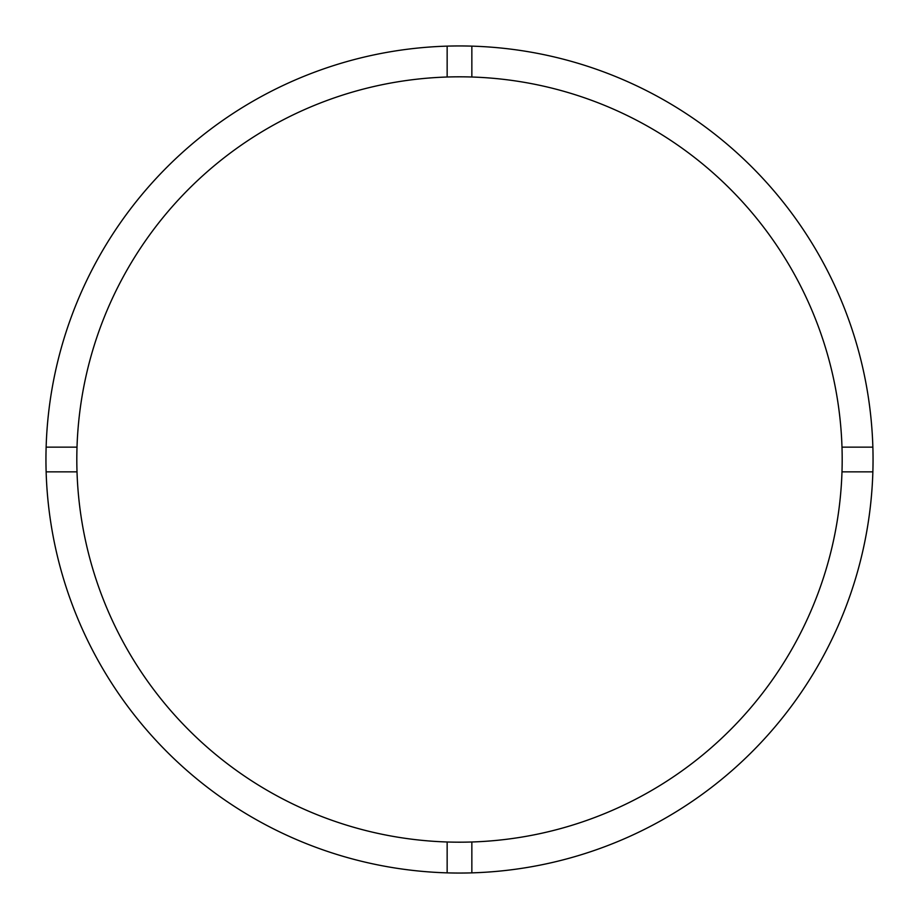 <?xml version="1.0" encoding="UTF-8"?>
<svg xmlns="http://www.w3.org/2000/svg" width="919" height="919" viewBox="0 0 919 919"><rect width="100%" height="100%" fill="white"/><g stroke="black" fill="none" stroke-linecap="round" stroke-linejoin="round"><path stroke-width="1.38" d="M471.849 841.988A382.683 382.683 0 0 0 841.988 447.151A382.683 382.683 0 0 0 471.849 77.012L471.849 46.134A413.55 413.55 0 0 0 46.134 471.849L77.012 471.849A382.683 382.683 0 0 0 471.849 841.988L471.849 872.866A413.55 413.55 0 0 0 872.866 447.151A413.55 413.55 0 0 0 471.849 46.134M447.151 46.134L447.151 77.012A382.683 382.683 0 0 0 77.012 471.849M77.012 447.151L46.134 447.151M872.866 447.151L841.988 447.151M841.988 471.849L872.866 471.849M447.151 841.988L447.151 872.866A413.55 413.55 0 0 0 471.849 872.866M46.134 471.849A413.55 413.55 0 0 0 447.151 872.866M471.849 77.012A382.683 382.683 0 0 0 447.151 77.012"/></g></svg>
